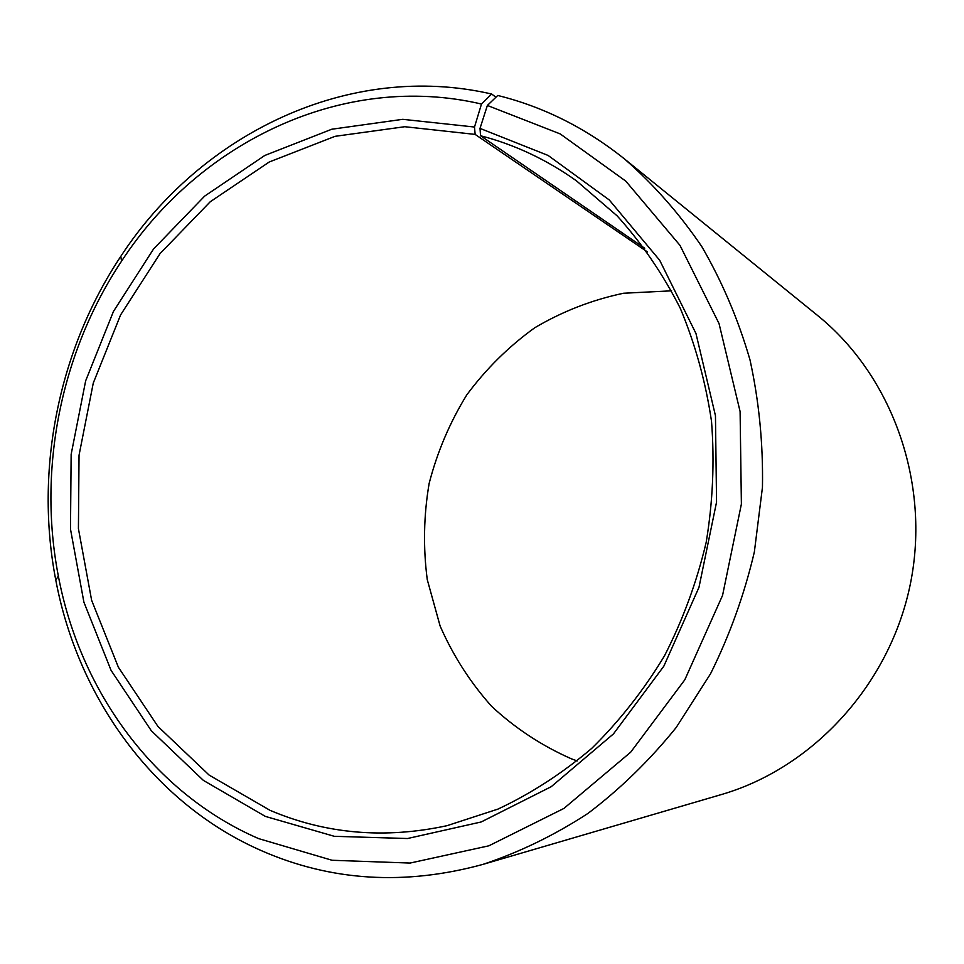 <?xml version="1.0" encoding="UTF-8"?>
<svg xmlns="http://www.w3.org/2000/svg" width="964" height="964" viewBox="0 0 964 964"><rect width="100%" height="100%" fill="white"/><g stroke="black" fill="none" stroke-linecap="round" stroke-linejoin="round"><path stroke-width="1.45" d="M671.607 290.827L623.588 293.237C592.077 299.876 562.482 311.372 534.767 327.748C508.655 346.57 485.977 368.983 466.733 394.963C449.778 422.545 437.246 452.044 429.137 483.458C423.702 515.439 423.076 547.492 427.257 579.593L440.114 625.998C453.044 655.544 470.203 682.331 491.616 706.323C515.162 728.23 541.732 745.714 571.303 758.776L577.219 760.945M495.93 97.231L491.676 94.026L481.482 104.04L474.505 127.031L475.144 134.406L404.76 126.718L335.086 136.322L269.317 161.952L210.2 201.789L160.036 253.604L120.608 314.903L93.279 383.045L79.036 455.249L78.421 528.646L91.628 600.307L118.391 667.245L157.976 726.482L209.14 775.092L270.016 810.326C325.699 834.005 384.672 839.126 446.947 825.702L498.051 809.061C531.297 793.42 562.542 773.176 591.776 748.341C619.442 721.108 643.651 690.308 664.413 655.966C682.837 619.997 696.767 582.111 706.19 542.298C712.854 501.943 714.637 461.611 711.516 421.316C705.636 381.624 695.177 343.871 680.174 308.07C662.786 273.872 641.771 243.145 617.153 215.876L576.424 180.81C546.564 159.59 514.607 144.564 480.542 135.743L644.711 248.242M474.505 127.031L402.747 119.319L331.761 129.236L264.787 155.469L204.621 196.138L153.565 248.965L113.451 311.444L85.651 380.852L71.143 454.381L70.493 529.14L83.892 602.139L111.065 670.354L151.324 730.76L203.368 780.382L265.353 816.4L334.339 836.318L407.507 838.523L481.181 821.967L551.239 786.684L613.453 733.905L663.822 666.208L698.972 587.365L716.553 502.111L715.457 415.737L695.972 333.508L659.689 260.268L609.284 199.97L548.13 155.457L480.012 128.393L480.542 135.743M481.482 104.04C343.497 71.722 199.307 141.949 121.572 261.136C60.997 352.041 37.56 468.781 58.346 576.026C80.012 690.802 153.806 793.179 258.617 838.608L332.038 860.262L410.098 863.057L488.869 845.802L563.928 808.422L630.685 752.197L684.789 679.837L722.554 595.415L741.388 504.088L740.099 411.544L719.036 323.555L679.957 245.326L625.781 181.112L560.217 133.924L487.374 105.45L480.012 128.393M491.676 94.026C349.076 61.118 200.705 133.779 120.801 256.364C58.527 349.884 34.451 469.829 55.791 580.135C78.036 698.189 153.854 803.735 261.919 850.887C331.375 881.204 405.073 885.699 483 864.371C519.427 852.248 554.421 835.258 587.992 813.399C620.322 788.914 649.712 760.283 676.174 727.519L710.528 673.8C729.748 635.119 744.353 594.499 754.354 551.974L762.452 487.326C763.223 443.874 759.066 401.386 749.992 359.861C738.231 319.409 722.156 281.657 701.792 246.591C679.259 213.466 653.532 184.293 624.612 159.048C585.811 128.007 543.527 106.811 497.761 95.472L487.374 105.45M483 864.371L721.373 794.553C813.182 767.91 890.218 684.199 910.498 583.316C930.73 482.434 891.965 375.478 817.556 315.457L624.612 159.048M475.144 134.406L647.386 251.893M58.346 576.026L55.791 580.135M121.572 261.136L120.801 256.364"/></g></svg>
